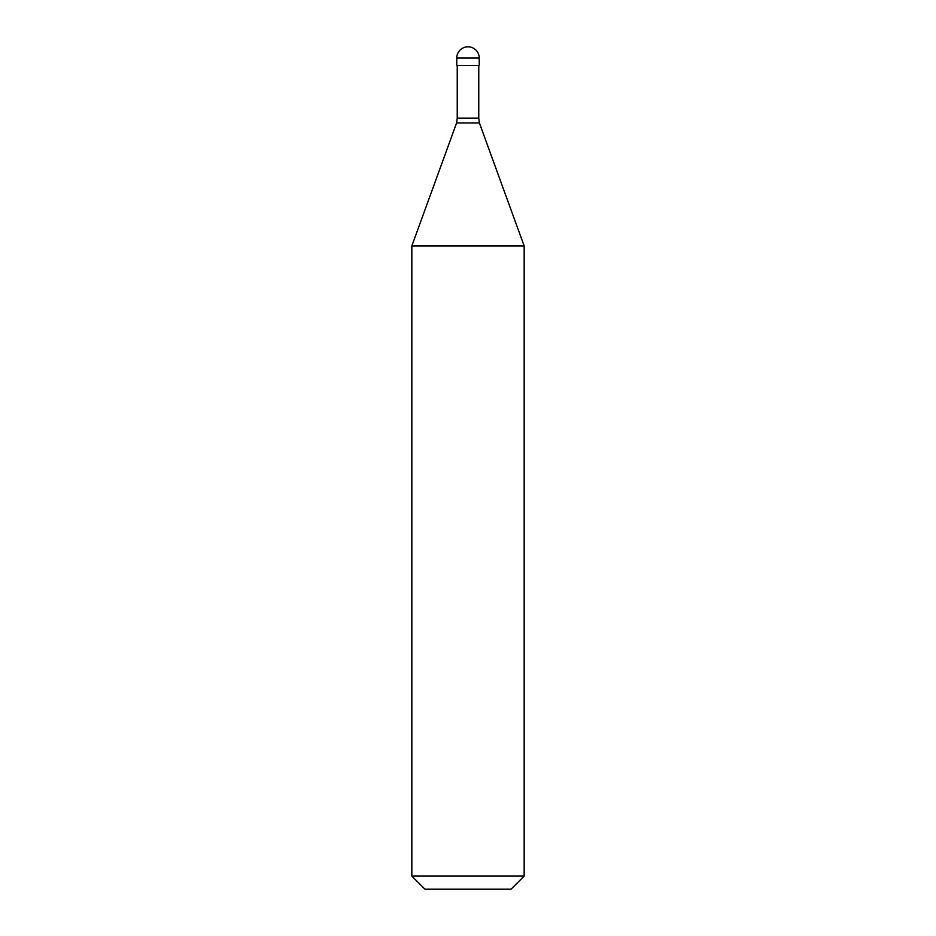<?xml version="1.0" encoding="UTF-8"?>
<svg xmlns="http://www.w3.org/2000/svg" width="936" height="936" viewBox="0 0 936 936"><rect width="100%" height="100%" fill="white"/><g stroke="black" fill="none" stroke-linecap="round" stroke-linejoin="round"><path stroke-width="1.4" d="M479.232 58.032L479.232 65.52L456.768 65.52L456.768 58.032L479.232 58.032A11.232 11.232 0 0 0 468 46.8A11.232 11.232 0 0 0 456.768 58.032M478.764 65.52L478.764 118.123L479.407 122.967L456.592 122.967L411.84 245.946L524.16 245.946L524.16 876.096L411.84 876.096L411.84 245.946M524.16 876.096L511.056 889.2L424.944 889.2L411.84 876.096M478.764 118.123L457.236 118.123L456.592 122.967M479.407 122.967L524.16 245.946M457.236 65.52L457.236 118.123"/></g></svg>
